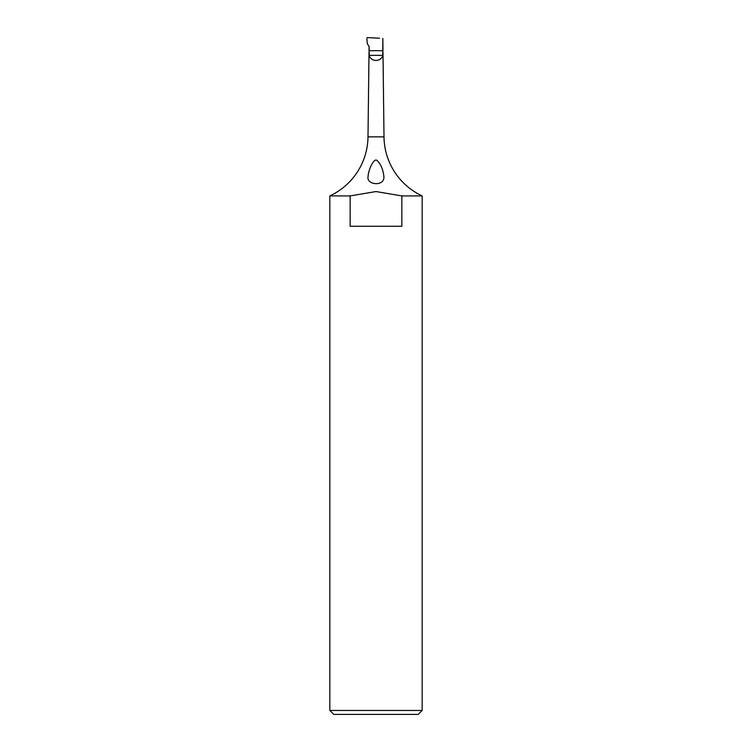 <?xml version="1.0" encoding="UTF-8"?>
<svg xmlns="http://www.w3.org/2000/svg" width="752" height="752" viewBox="0 0 752 752"><rect width="100%" height="100%" fill="white"/><g stroke="black" fill="none" stroke-linecap="round" stroke-linejoin="round"><path stroke-width="1.13" d="M383.915 176.635C383.031 169.2 380.662 163.757 376.818 160.308C373.659 158.014 368.113 170.685 368.085 176.635C366.074 184.842 384.526 187.088 383.915 176.635M418.215 714.4L333.785 714.4L329.827 710.443L422.173 710.443L418.215 714.4M329.827 710.443L329.827 195.915L350.15 195.915L350.15 226.258L401.85 226.258L401.85 195.915L422.173 195.915L422.173 710.443M422.173 195.915A65.969 65.969 0 0 1 383.999 136.864L382.994 52.189M329.827 195.915A65.969 65.969 0 0 0 368.001 136.864L383.999 136.864M369.072 46.304L367.305 43.785L366.826 38.324L367.305 43.785L369.072 46.304L369.241 55.366L382.759 55.366L382.834 38.408L382.975 50.694L369.025 50.694L369.072 46.304M369.006 52.189L368.001 136.864M382.759 55.366C381.273 62.068 370.727 62.068 369.241 55.366M379.525 38.22L367.484 37.6L379.525 38.22M401.85 195.915L376 191.553L350.15 195.915M367.484 37.6L366.826 38.192"/></g></svg>

